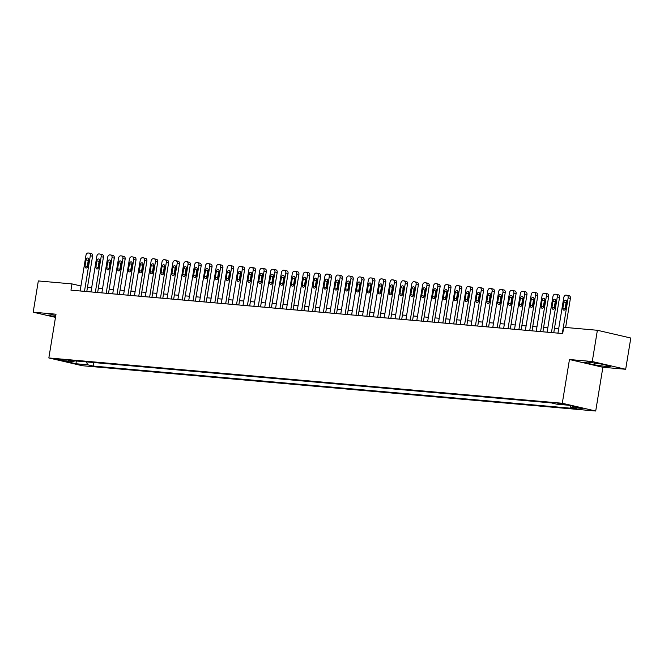 <?xml version="1.0" encoding="UTF-8"?>
<svg xmlns="http://www.w3.org/2000/svg" width="664" height="664" viewBox="0 0 664 664"><rect width="100%" height="100%" fill="white"/><g stroke="black" fill="none" stroke-linecap="round" stroke-linejoin="round"><path stroke-width="1" d="M557.602 403.172L564.5 404.5L557.602 403.172M625.679 369.275L592.263 361.523L569.463 359.514L602.879 367.267L625.679 369.275L630.8 338.026L597.384 330.274L563.719 327.302L562.69 333.552L70.957 290.16L71.986 283.91L38.321 280.938L33.2 312.196L55.485 317.367M602.879 367.267L595.716 411.016L82.261 365.715L48.837 357.954L562.292 403.264L595.716 411.016M62.781 360.328L56.1 359.041L62.781 360.328L62.881 359.739M86.32 361.88L87.706 364.793L93.176 366.055L576.219 408.684L570.758 407.414L569.845 405.513M87.706 364.793L75.978 363.756L62.067 360.527L73.795 361.565L74.567 360.842M570.758 407.414L582.486 408.451L568.575 405.223L556.847 404.185L551.377 402.915L68.334 360.295L73.795 361.565M592.263 361.523L597.384 330.274M569.463 359.514L562.292 403.264M48.837 357.954L56.008 314.205L33.2 312.196M80.942 285.993L71.986 283.91M558.673 328.804L554.465 328.431M547.808 327.85L543.609 327.476M536.952 326.887L532.744 326.522M526.087 325.933L521.887 325.559M515.231 324.97L511.023 324.605M504.374 324.015L500.166 323.642M493.51 323.053L489.302 322.687M482.653 322.098L478.445 321.725M471.789 321.144L467.589 320.77M460.932 320.181L456.724 319.807M450.067 319.226L445.868 318.853M439.211 318.263L435.003 317.89M428.355 317.309L424.147 316.935M417.49 316.346L413.29 315.981M406.634 315.392L402.425 315.018M395.769 314.429L391.569 314.064M384.912 313.474L380.704 313.101M374.056 312.512L369.848 312.146M363.191 311.557L358.983 311.184M352.335 310.603L348.127 310.229M341.47 309.64L337.271 309.266M330.614 308.685L326.406 308.312M319.757 307.722L315.549 307.349M308.893 306.768L304.685 306.394M298.036 305.805L293.828 305.44M287.172 304.851L282.972 304.477M276.315 303.888L272.107 303.523M265.451 302.933L261.251 302.56M254.594 301.971L250.386 301.605M243.738 301.016L239.53 300.643M232.873 300.062L228.665 299.688M222.017 299.099L217.809 298.725M211.152 298.144L206.952 297.771M200.296 297.181L196.087 296.808M189.439 296.227L185.231 295.853M178.575 295.264L174.366 294.899M167.718 294.31L163.51 293.936M156.853 293.347L152.654 292.982M145.997 292.392L141.789 292.019M135.132 291.43L130.933 291.064M124.276 290.475L120.068 290.102M113.419 289.521L109.211 289.147M102.555 288.558L98.347 288.184M91.698 287.603L87.49 287.23M93.176 366.055L93.748 362.536M76.319 361L75.978 363.756M55.809 315.383L51.352 314.753L48.007 315.176L55.56 316.935M600.812 363.955L587.399 362.054L584.046 362.478L594.114 364.81L607.527 366.719L610.88 366.296L600.812 363.955M607.718 365.557L607.527 366.719M594.396 363.05L594.114 364.81M80.128 290.973L85.963 255.325A2.54 1.735 -76.9 0 1 88.113 252.984L88.976 253.059A2.54 1.735 -76.9 0 1 89.142 253.084A2.54 1.735 -76.9 0 1 90.312 255.715L84.469 291.355M86.785 291.562L92.57 256.238L90.312 255.715M86.013 259.898A2.034 1.386 103.1 0 1 87.855 258.039A2.034 1.386 103.1 0 1 88.793 260.147L87.806 266.139A2.034 1.386 103.1 0 1 85.955 267.999A2.034 1.386 103.1 0 1 85.025 265.899L86.013 259.898L88.27 260.421A2.034 1.386 103.1 0 1 88.785 259.192M87.291 267.368A2.034 1.386 103.1 0 1 87.283 266.422L88.27 260.421M91.242 253.582A2.54 1.735 103.1 0 1 91.4 253.607A2.54 1.735 103.1 0 1 92.57 256.238M90.985 291.928L96.828 256.287A2.54 1.735 -76.9 0 1 98.969 253.938L99.841 254.013A2.54 1.735 -76.9 0 1 100.007 254.046A2.54 1.735 -76.9 0 1 101.169 256.669L95.334 292.309M97.641 292.517L103.426 257.192L101.169 256.669M96.869 260.852A2.034 1.386 103.1 0 1 98.72 259.002A2.034 1.386 103.1 0 1 99.65 261.101L98.67 267.102A2.034 1.386 103.1 0 1 96.82 268.962A2.034 1.386 103.1 0 1 95.89 266.853L96.869 260.852L99.127 261.384A2.034 1.386 103.1 0 1 99.641 260.155M98.156 268.331A2.034 1.386 103.1 0 1 98.147 267.376L99.127 261.384M102.098 254.544A2.54 1.735 103.1 0 1 102.264 254.569A2.54 1.735 103.1 0 1 103.426 257.192M101.849 292.89L107.684 257.242A2.54 1.735 -76.9 0 1 109.834 254.901L110.697 254.976A2.54 1.735 -76.9 0 1 110.863 255.001A2.54 1.735 -76.9 0 1 112.025 257.632L106.19 293.272M108.498 293.471L114.283 258.155L112.025 257.632M107.726 261.815A2.034 1.386 103.1 0 1 109.577 259.956A2.034 1.386 103.1 0 1 110.506 262.056L109.527 268.057A2.034 1.386 103.1 0 1 107.676 269.916A2.034 1.386 103.1 0 1 106.746 267.816L107.726 261.815L109.983 262.338A2.034 1.386 103.1 0 1 110.498 261.11M109.012 269.285A2.034 1.386 103.1 0 1 109.004 268.339L109.983 262.338M112.955 255.499A2.54 1.735 103.1 0 1 113.121 255.524A2.54 1.735 103.1 0 1 114.283 258.155M112.706 293.845L118.541 258.205A2.54 1.735 -76.9 0 1 120.69 255.856L121.562 255.93A2.54 1.735 -76.9 0 1 121.728 255.955A2.54 1.735 -76.9 0 1 122.89 258.587L117.055 294.227M119.362 294.434L125.147 259.109L122.89 258.587M118.59 262.77A2.034 1.386 103.1 0 1 120.441 260.919A2.034 1.386 103.1 0 1 121.371 263.019L120.383 269.02A2.034 1.386 103.1 0 1 118.541 270.87A2.034 1.386 103.1 0 1 117.603 268.771L118.59 262.77L120.848 263.293A2.034 1.386 103.1 0 1 121.363 262.064M119.869 270.248A2.034 1.386 103.1 0 1 119.86 269.293L120.848 263.293M123.819 256.453A2.54 1.735 103.1 0 1 123.985 256.487A2.54 1.735 103.1 0 1 125.147 259.109M123.57 294.808L129.405 259.159A2.54 1.735 -76.9 0 1 131.547 256.819L132.418 256.893A2.54 1.735 -76.9 0 1 132.584 256.918A2.54 1.735 -76.9 0 1 133.746 259.541L127.911 295.189M130.219 295.389L136.004 260.072L133.746 259.541M129.447 263.732A2.034 1.386 103.1 0 1 131.298 261.873A2.034 1.386 103.1 0 1 132.227 263.973L131.248 269.974A2.034 1.386 103.1 0 1 129.397 271.833A2.034 1.386 103.1 0 1 128.467 269.733L129.447 263.732L131.704 264.255A2.034 1.386 103.1 0 1 132.219 263.027M130.733 271.202A2.034 1.386 103.1 0 1 130.725 270.256L131.704 264.255M134.676 257.416A2.54 1.735 103.1 0 1 134.842 257.441A2.54 1.735 103.1 0 1 136.004 260.072M134.427 295.762L140.262 260.122A2.54 1.735 -76.9 0 1 142.411 257.773L143.283 257.848A2.54 1.735 -76.9 0 1 143.441 257.873A2.54 1.735 -76.9 0 1 144.611 260.504L138.768 296.144M141.083 296.351L146.868 261.027L144.611 260.504M140.311 264.687A2.034 1.386 103.1 0 1 142.154 262.836A2.034 1.386 103.1 0 1 143.092 264.936L142.104 270.937A2.034 1.386 103.1 0 1 140.253 272.788A2.034 1.386 103.1 0 1 139.324 270.688L140.311 264.687L142.569 265.21A2.034 1.386 103.1 0 1 143.084 263.981M141.59 272.165A2.034 1.386 103.1 0 1 141.581 271.211L142.569 265.21M145.54 258.371A2.54 1.735 103.1 0 1 145.698 258.404A2.54 1.735 103.1 0 1 146.868 261.027M145.283 296.725L151.126 261.077A2.54 1.735 -76.9 0 1 153.268 258.728L154.139 258.811A2.54 1.735 -76.9 0 1 154.305 258.836A2.54 1.735 -76.9 0 1 155.467 261.458L149.632 297.107M151.94 297.306L157.725 261.989L155.467 261.458M151.168 265.65A2.034 1.386 103.1 0 1 153.019 263.791A2.034 1.386 103.1 0 1 153.948 265.891L152.969 271.891A2.034 1.386 103.1 0 1 151.118 273.751A2.034 1.386 103.1 0 1 150.188 271.651L151.168 265.65L153.425 266.173A2.034 1.386 103.1 0 1 153.94 264.944M152.454 273.12A2.034 1.386 103.1 0 1 152.446 272.174L153.425 266.173M156.397 259.333A2.54 1.735 103.1 0 1 156.563 259.358A2.54 1.735 103.1 0 1 157.725 261.989M156.148 297.679L161.983 262.039A2.54 1.735 -76.9 0 1 164.132 259.69L164.996 259.765A2.54 1.735 -76.9 0 1 165.162 259.79A2.54 1.735 -76.9 0 1 166.324 262.421L160.489 298.061M162.804 298.269L168.581 262.944L166.324 262.421M162.024 266.604A2.034 1.386 103.1 0 1 163.875 264.745A2.034 1.386 103.1 0 1 164.805 266.853L163.825 272.854A2.034 1.386 103.1 0 1 161.975 274.705A2.034 1.386 103.1 0 1 161.045 272.605L162.024 266.604L164.29 267.127A2.034 1.386 103.1 0 1 164.797 265.899M163.311 274.083A2.034 1.386 103.1 0 1 163.302 273.128L164.29 267.127M167.253 260.288A2.54 1.735 103.1 0 1 167.419 260.313A2.54 1.735 103.1 0 1 168.581 262.944M167.004 298.634L172.839 262.994A2.54 1.735 -76.9 0 1 174.989 260.645L175.86 260.728A2.54 1.735 -76.9 0 1 176.026 260.753A2.54 1.735 -76.9 0 1 177.188 263.376L171.353 299.024M173.661 299.223L179.446 263.898L177.188 263.376M172.889 267.567A2.034 1.386 103.1 0 1 174.74 265.708A2.034 1.386 103.1 0 1 175.669 267.808L174.682 273.809A2.034 1.386 103.1 0 1 172.839 275.668A2.034 1.386 103.1 0 1 171.91 273.568L172.889 267.567L175.147 268.09A2.034 1.386 103.1 0 1 175.661 266.862M174.175 275.037A2.034 1.386 103.1 0 1 174.167 274.091L175.147 268.09M178.118 261.251A2.54 1.735 103.1 0 1 178.284 261.276A2.54 1.735 103.1 0 1 179.446 263.898M177.869 299.597L183.704 263.957A2.54 1.735 -76.9 0 1 185.854 261.608L186.717 261.682A2.54 1.735 -76.9 0 1 186.883 261.707A2.54 1.735 -76.9 0 1 188.045 264.338L182.21 299.979M184.517 300.186L190.302 264.861L188.045 264.338M183.745 268.522A2.034 1.386 103.1 0 1 185.596 266.662A2.034 1.386 103.1 0 1 186.526 268.771L185.547 274.772A2.034 1.386 103.1 0 1 183.696 276.622A2.034 1.386 103.1 0 1 182.766 274.522L183.745 268.522L186.003 269.044A2.034 1.386 103.1 0 1 186.518 267.816M185.032 276A2.034 1.386 103.1 0 1 185.024 275.045L186.003 269.044M188.974 262.205A2.54 1.735 103.1 0 1 189.14 262.23A2.54 1.735 103.1 0 1 190.302 264.861M188.725 300.551L194.56 264.911A2.54 1.735 -76.9 0 1 196.71 262.562L197.582 262.645A2.54 1.735 -76.9 0 1 197.739 262.67A2.54 1.735 -76.9 0 1 198.91 265.293L193.066 300.941M195.382 301.141L201.167 265.816L198.91 265.293M194.61 269.484A2.034 1.386 103.1 0 1 196.461 267.625A2.034 1.386 103.1 0 1 197.391 269.725L196.403 275.726A2.034 1.386 103.1 0 1 194.552 277.585A2.034 1.386 103.1 0 1 193.622 275.477L194.61 269.484L196.868 270.007A2.034 1.386 103.1 0 1 197.382 268.779M195.888 276.954A2.034 1.386 103.1 0 1 195.88 276.008L196.868 270.007M199.839 263.168A2.54 1.735 103.1 0 1 200.005 263.193A2.54 1.735 103.1 0 1 201.167 265.816M199.59 301.514L205.425 265.866A2.54 1.735 -76.9 0 1 207.566 263.525L208.438 263.6A2.54 1.735 -76.9 0 1 208.604 263.625A2.54 1.735 -76.9 0 1 209.766 266.256L203.931 301.896M206.238 302.103L212.023 266.779L209.766 266.256M205.466 270.439A2.034 1.386 103.1 0 1 207.317 268.58A2.034 1.386 103.1 0 1 208.247 270.688L207.268 276.68A2.034 1.386 103.1 0 1 205.417 278.54A2.034 1.386 103.1 0 1 204.487 276.44L205.466 270.439L207.724 270.962A2.034 1.386 103.1 0 1 208.239 269.733M206.753 277.909A2.034 1.386 103.1 0 1 206.745 276.963L207.724 270.962M210.695 264.123A2.54 1.735 103.1 0 1 210.862 264.147A2.54 1.735 103.1 0 1 212.023 266.779M210.446 302.469L216.281 266.828A2.54 1.735 -76.9 0 1 218.431 264.479L219.294 264.554A2.54 1.735 -76.9 0 1 219.46 264.587A2.54 1.735 -76.9 0 1 220.631 267.21L214.787 302.85M217.103 303.058L222.888 267.733L220.631 267.21M216.331 271.393A2.034 1.386 103.1 0 1 218.174 269.542A2.034 1.386 103.1 0 1 219.112 271.642L218.124 277.643A2.034 1.386 103.1 0 1 216.273 279.502A2.034 1.386 103.1 0 1 215.343 277.394L216.331 271.393L218.589 271.925A2.034 1.386 103.1 0 1 219.103 270.696M217.609 278.872A2.034 1.386 103.1 0 1 217.601 277.917L218.589 271.925M221.56 265.085A2.54 1.735 103.1 0 1 221.718 265.11A2.54 1.735 103.1 0 1 222.888 267.733M221.303 303.431L227.146 267.783A2.54 1.735 -76.9 0 1 229.287 265.442L230.159 265.517A2.54 1.735 -76.9 0 1 230.325 265.542A2.54 1.735 -76.9 0 1 231.487 268.173L225.652 303.813M227.959 304.012L233.745 268.696L231.487 268.173M227.188 272.356A2.034 1.386 103.1 0 1 229.038 270.497A2.034 1.386 103.1 0 1 229.968 272.597L228.989 278.598A2.034 1.386 103.1 0 1 227.138 280.457A2.034 1.386 103.1 0 1 226.208 278.357L227.188 272.356L229.445 272.879A2.034 1.386 103.1 0 1 229.96 271.651M228.474 279.826A2.034 1.386 103.1 0 1 228.466 278.88L229.445 272.879M232.417 266.04A2.54 1.735 103.1 0 1 232.583 266.065A2.54 1.735 103.1 0 1 233.745 268.696M232.168 304.386L238.002 268.746A2.54 1.735 -76.9 0 1 240.152 266.397L241.015 266.471A2.54 1.735 -76.9 0 1 241.181 266.496A2.54 1.735 -76.9 0 1 242.343 269.127L236.508 304.768M238.816 304.975L244.601 269.65L242.343 269.127M238.044 273.311A2.034 1.386 103.1 0 1 239.895 271.46A2.034 1.386 103.1 0 1 240.824 273.56L239.845 279.561A2.034 1.386 103.1 0 1 237.994 281.411A2.034 1.386 103.1 0 1 237.065 279.312L238.044 273.311L240.302 273.834A2.034 1.386 103.1 0 1 240.816 272.605M239.331 280.789A2.034 1.386 103.1 0 1 239.322 279.834L240.302 273.834M243.273 266.994A2.54 1.735 103.1 0 1 243.439 267.028A2.54 1.735 103.1 0 1 244.601 269.65M243.024 305.349L248.859 269.7A2.54 1.735 -76.9 0 1 251.009 267.36L251.88 267.434A2.54 1.735 -76.9 0 1 252.046 267.459A2.54 1.735 -76.9 0 1 253.208 270.082L247.373 305.731M249.681 305.93L255.466 270.613L253.208 270.082M248.909 274.273A2.034 1.386 103.1 0 1 250.76 272.414A2.034 1.386 103.1 0 1 251.689 274.514L250.702 280.515A2.034 1.386 103.1 0 1 248.859 282.374A2.034 1.386 103.1 0 1 247.921 280.274L248.909 274.273L251.166 274.796A2.034 1.386 103.1 0 1 251.681 273.568M250.187 281.743A2.034 1.386 103.1 0 1 250.179 280.797L251.166 274.796M254.138 267.957A2.54 1.735 103.1 0 1 254.304 267.982A2.54 1.735 103.1 0 1 255.466 270.613M253.889 306.303L259.724 270.663A2.54 1.735 -76.9 0 1 261.865 268.314L262.736 268.389A2.54 1.735 -76.9 0 1 262.902 268.414A2.54 1.735 -76.9 0 1 264.064 271.045L258.23 306.685M260.537 306.892L266.322 271.568L264.064 271.045M259.765 275.228A2.034 1.386 103.1 0 1 261.616 273.377A2.034 1.386 103.1 0 1 262.546 275.477L261.566 281.478A2.034 1.386 103.1 0 1 259.715 283.329A2.034 1.386 103.1 0 1 258.786 281.229L259.765 275.228L262.023 275.751A2.034 1.386 103.1 0 1 262.537 274.522M261.052 282.706A2.034 1.386 103.1 0 1 261.043 281.752L262.023 275.751M264.994 268.912A2.54 1.735 103.1 0 1 265.16 268.945A2.54 1.735 103.1 0 1 266.322 271.568M264.745 307.266L270.58 271.618A2.54 1.735 -76.9 0 1 272.73 269.269L273.601 269.352A2.54 1.735 -76.9 0 1 273.759 269.377A2.54 1.735 -76.9 0 1 274.929 271.999L269.086 307.648M271.402 307.847L277.187 272.531L274.929 271.999M270.63 276.191A2.034 1.386 103.1 0 1 272.472 274.332A2.034 1.386 103.1 0 1 273.41 276.431L272.423 282.432A2.034 1.386 103.1 0 1 270.572 284.292A2.034 1.386 103.1 0 1 269.642 282.192L270.63 276.191L272.887 276.714A2.034 1.386 103.1 0 1 273.402 275.485M271.908 283.661A2.034 1.386 103.1 0 1 271.9 282.715L272.887 276.714M275.859 269.874A2.54 1.735 103.1 0 1 276.017 269.899A2.54 1.735 103.1 0 1 277.187 272.531M275.601 308.221L281.445 272.58A2.54 1.735 -76.9 0 1 283.586 270.231L284.458 270.306A2.54 1.735 -76.9 0 1 284.624 270.331A2.54 1.735 -76.9 0 1 285.786 272.962L279.951 308.602M282.258 308.81L288.043 273.485L285.786 272.962M281.486 277.145A2.034 1.386 103.1 0 1 283.337 275.286A2.034 1.386 103.1 0 1 284.267 277.394L283.287 283.395A2.034 1.386 103.1 0 1 281.436 285.246A2.034 1.386 103.1 0 1 280.507 283.146L281.486 277.145L283.744 277.668A2.034 1.386 103.1 0 1 284.258 276.44M282.773 284.624A2.034 1.386 103.1 0 1 282.764 283.669L283.744 277.668M286.715 270.829A2.54 1.735 103.1 0 1 286.881 270.854A2.54 1.735 103.1 0 1 288.043 273.485M286.466 309.175L292.301 273.535A2.54 1.735 -76.9 0 1 294.451 271.186L295.314 271.269A2.54 1.735 -76.9 0 1 295.48 271.294A2.54 1.735 -76.9 0 1 296.642 273.917L290.807 309.565M293.123 309.764L298.9 274.439L296.642 273.917M292.343 278.108A2.034 1.386 103.1 0 1 294.193 276.249A2.034 1.386 103.1 0 1 295.123 278.349L294.144 284.35A2.034 1.386 103.1 0 1 292.293 286.209A2.034 1.386 103.1 0 1 291.363 284.109L292.343 278.108L294.608 278.631A2.034 1.386 103.1 0 1 295.115 277.403M293.629 285.578A2.034 1.386 103.1 0 1 293.621 284.632L294.608 278.631M297.572 271.792A2.54 1.735 103.1 0 1 297.738 271.817A2.54 1.735 103.1 0 1 298.9 274.439M297.323 310.138L303.157 274.498A2.54 1.735 -76.9 0 1 305.307 272.149L306.179 272.223A2.54 1.735 -76.9 0 1 306.345 272.248A2.54 1.735 -76.9 0 1 307.507 274.879L301.672 310.52M303.979 310.727L309.764 275.402L307.507 274.879M303.207 279.063A2.034 1.386 103.1 0 1 305.058 277.203A2.034 1.386 103.1 0 1 305.988 279.312L305 285.312A2.034 1.386 103.1 0 1 303.157 287.163A2.034 1.386 103.1 0 1 302.228 285.063L303.207 279.063L305.465 279.586A2.034 1.386 103.1 0 1 305.979 278.357M304.494 286.541A2.034 1.386 103.1 0 1 304.486 285.586L305.465 279.586M308.436 272.746A2.54 1.735 103.1 0 1 308.602 272.771A2.54 1.735 103.1 0 1 309.764 275.402M308.187 311.092L314.022 275.452A2.54 1.735 -76.9 0 1 316.172 273.103L317.035 273.186A2.54 1.735 -76.9 0 1 317.201 273.211A2.54 1.735 -76.9 0 1 318.363 275.834L312.528 311.482M314.836 311.682L320.621 276.357L318.363 275.834M314.064 280.025A2.034 1.386 103.1 0 1 315.915 278.166A2.034 1.386 103.1 0 1 316.844 280.266L315.865 286.267A2.034 1.386 103.1 0 1 314.014 288.126A2.034 1.386 103.1 0 1 313.084 286.018L314.064 280.025L316.321 280.548A2.034 1.386 103.1 0 1 316.836 279.32M315.35 287.495A2.034 1.386 103.1 0 1 315.342 286.549L316.321 280.548M319.293 273.709A2.54 1.735 103.1 0 1 319.459 273.734A2.54 1.735 103.1 0 1 320.621 276.357M319.044 312.055L324.879 276.407A2.54 1.735 -76.9 0 1 327.028 274.066L327.9 274.141A2.54 1.735 -76.9 0 1 328.058 274.166A2.54 1.735 -76.9 0 1 329.228 276.797L323.385 312.437M325.7 312.644L331.485 277.32L329.228 276.797M324.928 280.98A2.034 1.386 103.1 0 1 326.779 279.121A2.034 1.386 103.1 0 1 327.709 281.229L326.721 287.221A2.034 1.386 103.1 0 1 324.87 289.081A2.034 1.386 103.1 0 1 323.941 286.981L324.928 280.98L327.186 281.503A2.034 1.386 103.1 0 1 327.701 280.274M326.207 288.45A2.034 1.386 103.1 0 1 326.198 287.504L327.186 281.503M330.157 274.664A2.54 1.735 103.1 0 1 330.323 274.688A2.54 1.735 103.1 0 1 331.485 277.32M329.9 313.01L335.743 277.369A2.54 1.735 -76.9 0 1 337.885 275.021L338.756 275.095A2.54 1.735 -76.9 0 1 338.922 275.128A2.54 1.735 -76.9 0 1 340.084 277.751L334.249 313.391M336.557 313.599L342.342 278.274L340.084 277.751M335.785 281.934A2.034 1.386 103.1 0 1 337.636 280.083A2.034 1.386 103.1 0 1 338.565 282.183L337.586 288.184A2.034 1.386 103.1 0 1 335.735 290.043A2.034 1.386 103.1 0 1 334.805 287.935L335.785 281.934L338.042 282.466A2.034 1.386 103.1 0 1 338.557 281.237M337.071 289.413A2.034 1.386 103.1 0 1 337.063 288.458L338.042 282.466M341.014 275.626A2.54 1.735 103.1 0 1 341.18 275.651A2.54 1.735 103.1 0 1 342.342 278.274M340.765 313.972L346.6 278.324A2.54 1.735 -76.9 0 1 348.749 275.983L349.613 276.058A2.54 1.735 -76.9 0 1 349.779 276.083A2.54 1.735 -76.9 0 1 350.949 278.714L345.106 314.354M347.421 314.553L353.207 279.237L350.949 278.714M346.649 282.897A2.034 1.386 103.1 0 1 348.492 281.038A2.034 1.386 103.1 0 1 349.43 283.138L348.442 289.139A2.034 1.386 103.1 0 1 346.591 290.998A2.034 1.386 103.1 0 1 345.662 288.898L346.649 282.897L348.907 283.42A2.034 1.386 103.1 0 1 349.422 282.192M347.928 290.367A2.034 1.386 103.1 0 1 347.919 289.421L348.907 283.42M351.878 276.581A2.54 1.735 103.1 0 1 352.036 276.606A2.54 1.735 103.1 0 1 353.207 279.237M351.621 314.927L357.464 279.287A2.54 1.735 -76.9 0 1 359.606 276.938L360.477 277.012A2.54 1.735 -76.9 0 1 360.643 277.037A2.54 1.735 -76.9 0 1 361.805 279.668L355.97 315.309M358.278 315.516L364.063 280.191L361.805 279.668M357.506 283.852A2.034 1.386 103.1 0 1 359.357 282.001A2.034 1.386 103.1 0 1 360.286 284.101L359.307 290.102A2.034 1.386 103.1 0 1 357.456 291.952A2.034 1.386 103.1 0 1 356.526 289.853L357.506 283.852L359.763 284.375A2.034 1.386 103.1 0 1 360.278 283.146M358.792 291.33A2.034 1.386 103.1 0 1 358.784 290.375L359.763 284.375M362.735 277.535A2.54 1.735 103.1 0 1 362.901 277.569A2.54 1.735 103.1 0 1 364.063 280.191M362.486 315.89L368.321 280.241A2.54 1.735 -76.9 0 1 370.471 277.901L371.334 277.975A2.54 1.735 -76.9 0 1 371.5 278A2.54 1.735 -76.9 0 1 372.662 280.623L366.827 316.272M369.134 316.471L374.919 281.154L372.662 280.623M368.362 284.814A2.034 1.386 103.1 0 1 370.213 282.955A2.034 1.386 103.1 0 1 371.143 285.055L370.163 291.056A2.034 1.386 103.1 0 1 368.312 292.915A2.034 1.386 103.1 0 1 367.383 290.815L368.362 284.814L370.62 285.337A2.034 1.386 103.1 0 1 371.134 284.109M369.649 292.284A2.034 1.386 103.1 0 1 369.64 291.338L370.62 285.337M373.591 278.498A2.54 1.735 103.1 0 1 373.757 278.523A2.54 1.735 103.1 0 1 374.919 281.154M373.342 316.844L379.177 281.204A2.54 1.735 -76.9 0 1 381.327 278.855L382.198 278.93A2.54 1.735 -76.9 0 1 382.364 278.955A2.54 1.735 -76.9 0 1 383.526 281.586L377.692 317.226M379.999 317.433L385.784 282.109L383.526 281.586M379.227 285.769A2.034 1.386 103.1 0 1 381.078 283.918A2.034 1.386 103.1 0 1 382.007 286.018L381.02 292.019A2.034 1.386 103.1 0 1 379.177 293.87A2.034 1.386 103.1 0 1 378.239 291.77L379.227 285.769L381.485 286.292A2.034 1.386 103.1 0 1 381.999 285.063M380.505 293.247A2.034 1.386 103.1 0 1 380.497 292.293L381.485 286.292M384.456 279.453A2.54 1.735 103.1 0 1 384.622 279.486A2.54 1.735 103.1 0 1 385.784 282.109M384.207 317.807L390.042 282.159A2.54 1.735 -76.9 0 1 392.183 279.81L393.055 279.893A2.54 1.735 -76.9 0 1 393.221 279.917A2.54 1.735 -76.9 0 1 394.383 282.54L388.548 318.189M390.855 318.388L396.64 283.072L394.383 282.54M390.083 286.732A2.034 1.386 103.1 0 1 391.934 284.873A2.034 1.386 103.1 0 1 392.864 286.972L391.884 292.973A2.034 1.386 103.1 0 1 390.034 294.833A2.034 1.386 103.1 0 1 389.104 292.733L390.083 286.732L392.341 287.255A2.034 1.386 103.1 0 1 392.856 286.026M391.37 294.202A2.034 1.386 103.1 0 1 391.362 293.256L392.341 287.255M395.312 280.416A2.54 1.735 103.1 0 1 395.478 280.44A2.54 1.735 103.1 0 1 396.64 283.072M395.063 318.762L400.898 283.121A2.54 1.735 -76.9 0 1 403.048 280.772L403.919 280.847A2.54 1.735 -76.9 0 1 404.077 280.872A2.54 1.735 -76.9 0 1 405.248 283.503L399.404 319.143M401.72 319.351L407.505 284.026L405.248 283.503M400.948 287.686A2.034 1.386 103.1 0 1 402.791 285.827A2.034 1.386 103.1 0 1 403.729 287.935L402.741 293.936A2.034 1.386 103.1 0 1 400.89 295.787A2.034 1.386 103.1 0 1 399.96 293.687L400.948 287.686L403.206 288.209A2.034 1.386 103.1 0 1 403.72 286.981M402.226 295.165A2.034 1.386 103.1 0 1 402.218 294.21L403.206 288.209M406.177 281.37A2.54 1.735 103.1 0 1 406.335 281.395A2.54 1.735 103.1 0 1 407.505 284.026M405.92 319.716L411.763 284.076A2.54 1.735 -76.9 0 1 413.904 281.727L414.776 281.81A2.54 1.735 -76.9 0 1 414.942 281.835A2.54 1.735 -76.9 0 1 416.104 284.458L410.269 320.106M412.576 320.305L418.361 284.981L416.104 284.458M411.804 288.649A2.034 1.386 103.1 0 1 413.655 286.79A2.034 1.386 103.1 0 1 414.585 288.89L413.606 294.891A2.034 1.386 103.1 0 1 411.755 296.75A2.034 1.386 103.1 0 1 410.825 294.65L411.804 288.649L414.062 289.172A2.034 1.386 103.1 0 1 414.577 287.944M413.091 296.119A2.034 1.386 103.1 0 1 413.083 295.173L414.062 289.172M417.033 282.333A2.54 1.735 103.1 0 1 417.199 282.358A2.54 1.735 103.1 0 1 418.361 284.981M416.784 320.679L422.619 285.039A2.54 1.735 -76.9 0 1 424.769 282.69L425.632 282.764A2.54 1.735 -76.9 0 1 425.798 282.789A2.54 1.735 -76.9 0 1 426.96 285.42L421.125 321.061M423.441 321.268L429.218 285.943L426.96 285.42M422.661 289.604A2.034 1.386 103.1 0 1 424.512 287.744A2.034 1.386 103.1 0 1 425.441 289.853L424.462 295.853A2.034 1.386 103.1 0 1 422.611 297.704A2.034 1.386 103.1 0 1 421.681 295.604L422.661 289.604L424.927 290.127A2.034 1.386 103.1 0 1 425.433 288.898M423.947 297.082A2.034 1.386 103.1 0 1 423.939 296.127L424.927 290.127M427.89 283.287A2.54 1.735 103.1 0 1 428.056 283.312A2.54 1.735 103.1 0 1 429.218 285.943M427.641 321.633L433.476 285.993A2.54 1.735 -76.9 0 1 435.625 283.644L436.497 283.727A2.54 1.735 -76.9 0 1 436.663 283.752A2.54 1.735 -76.9 0 1 437.825 286.375L431.99 322.023M434.297 322.223L440.083 286.898L437.825 286.375M433.526 290.566A2.034 1.386 103.1 0 1 435.376 288.707A2.034 1.386 103.1 0 1 436.306 290.807L435.318 296.808A2.034 1.386 103.1 0 1 433.476 298.667A2.034 1.386 103.1 0 1 432.546 296.559L433.526 290.566L435.783 291.089A2.034 1.386 103.1 0 1 436.298 289.861M434.812 298.036A2.034 1.386 103.1 0 1 434.804 297.09L435.783 291.089M438.755 284.25A2.54 1.735 103.1 0 1 438.921 284.275A2.54 1.735 103.1 0 1 440.083 286.898M438.506 322.596L444.341 286.948A2.54 1.735 -76.9 0 1 446.49 284.607L447.353 284.682A2.54 1.735 -76.9 0 1 447.519 284.707A2.54 1.735 -76.9 0 1 448.681 287.338L442.846 322.978M445.154 323.185L450.939 287.861L448.681 287.338M444.382 291.521A2.034 1.386 103.1 0 1 446.233 289.662A2.034 1.386 103.1 0 1 447.162 291.77L446.183 297.762A2.034 1.386 103.1 0 1 444.332 299.622A2.034 1.386 103.1 0 1 443.403 297.522L444.382 291.521L446.64 292.044A2.034 1.386 103.1 0 1 447.154 290.815M445.668 298.991A2.034 1.386 103.1 0 1 445.66 298.045L446.64 292.044M449.611 285.205A2.54 1.735 103.1 0 1 449.777 285.229A2.54 1.735 103.1 0 1 450.939 287.861M449.362 323.551L455.197 287.91A2.54 1.735 -76.9 0 1 457.347 285.562L458.218 285.636A2.54 1.735 -76.9 0 1 458.376 285.669A2.54 1.735 -76.9 0 1 459.546 288.292L453.703 323.932M456.019 324.14L461.804 288.815L459.546 288.292M455.247 292.475A2.034 1.386 103.1 0 1 457.098 290.624A2.034 1.386 103.1 0 1 458.027 292.724L457.039 298.725A2.034 1.386 103.1 0 1 455.189 300.584A2.034 1.386 103.1 0 1 454.259 298.476L455.247 292.475L457.504 293.007A2.034 1.386 103.1 0 1 458.019 291.778M456.525 299.954A2.034 1.386 103.1 0 1 456.517 298.999L457.504 293.007M460.476 286.167A2.54 1.735 103.1 0 1 460.642 286.192A2.54 1.735 103.1 0 1 461.804 288.815M460.218 324.513L466.062 288.865A2.54 1.735 -76.9 0 1 468.203 286.524L469.074 286.599A2.54 1.735 -76.9 0 1 469.24 286.624A2.54 1.735 -76.9 0 1 470.402 289.255L464.568 324.895M466.875 325.094L472.66 289.778L470.402 289.255M466.103 293.438A2.034 1.386 103.1 0 1 467.954 291.579A2.034 1.386 103.1 0 1 468.884 293.679L467.904 299.68A2.034 1.386 103.1 0 1 466.053 301.539A2.034 1.386 103.1 0 1 465.124 299.439L466.103 293.438L468.361 293.961A2.034 1.386 103.1 0 1 468.875 292.733M467.39 300.908A2.034 1.386 103.1 0 1 467.381 299.962L468.361 293.961M471.332 287.122A2.54 1.735 103.1 0 1 471.498 287.147A2.54 1.735 103.1 0 1 472.66 289.778M471.083 325.468L476.918 289.828A2.54 1.735 -76.9 0 1 479.068 287.479L479.931 287.553A2.54 1.735 -76.9 0 1 480.097 287.578A2.54 1.735 -76.9 0 1 481.259 290.209L475.424 325.85M477.74 326.057L483.525 290.732L481.259 290.209M476.968 294.393A2.034 1.386 103.1 0 1 478.81 292.542A2.034 1.386 103.1 0 1 479.748 294.642L478.761 300.643A2.034 1.386 103.1 0 1 476.91 302.493A2.034 1.386 103.1 0 1 475.98 300.394L476.968 294.393L479.225 294.916A2.034 1.386 103.1 0 1 479.74 293.687M478.246 301.871A2.034 1.386 103.1 0 1 478.238 300.916L479.225 294.916M482.197 288.076A2.54 1.735 103.1 0 1 482.354 288.11A2.54 1.735 103.1 0 1 483.525 290.732M481.939 326.431L487.783 290.782A2.54 1.735 -76.9 0 1 489.924 288.442L490.796 288.516A2.54 1.735 -76.9 0 1 490.962 288.541A2.54 1.735 -76.9 0 1 492.124 291.164L486.289 326.812M488.596 327.012L494.381 291.695L492.124 291.164M487.824 295.356A2.034 1.386 103.1 0 1 489.675 293.496A2.034 1.386 103.1 0 1 490.605 295.596L489.625 301.597A2.034 1.386 103.1 0 1 487.774 303.456A2.034 1.386 103.1 0 1 486.845 301.356L487.824 295.356L490.082 295.878A2.034 1.386 103.1 0 1 490.596 294.65M489.111 302.825A2.034 1.386 103.1 0 1 489.102 301.879L490.082 295.878M493.053 289.039A2.54 1.735 103.1 0 1 493.219 289.064A2.54 1.735 103.1 0 1 494.381 291.695M492.804 327.385L498.639 291.745A2.54 1.735 -76.9 0 1 500.789 289.396L501.652 289.471A2.54 1.735 -76.9 0 1 501.818 289.496A2.54 1.735 -76.9 0 1 502.98 292.127L497.145 327.767M499.452 327.974L505.238 292.65L502.98 292.127M498.681 296.31A2.034 1.386 103.1 0 1 500.531 294.459A2.034 1.386 103.1 0 1 501.461 296.559L500.482 302.56A2.034 1.386 103.1 0 1 498.631 304.411A2.034 1.386 103.1 0 1 497.701 302.311L498.681 296.31L500.938 296.833A2.034 1.386 103.1 0 1 501.453 295.604M499.967 303.788A2.034 1.386 103.1 0 1 499.959 302.834L500.938 296.833M503.91 289.994A2.54 1.735 103.1 0 1 504.076 290.027A2.54 1.735 103.1 0 1 505.238 292.65M503.661 328.348L509.495 292.699A2.54 1.735 -76.9 0 1 511.645 290.351L512.517 290.434A2.54 1.735 -76.9 0 1 512.683 290.458A2.54 1.735 -76.9 0 1 513.845 293.081L508.01 328.73M510.317 328.929L516.102 293.604L513.845 293.081M509.545 297.273A2.034 1.386 103.1 0 1 511.396 295.414A2.034 1.386 103.1 0 1 512.326 297.513L511.338 303.514A2.034 1.386 103.1 0 1 509.495 305.374A2.034 1.386 103.1 0 1 508.558 303.274L509.545 297.273L511.803 297.796A2.034 1.386 103.1 0 1 512.317 296.567M510.824 304.743A2.034 1.386 103.1 0 1 510.815 303.797L511.803 297.796M514.774 290.957A2.54 1.735 103.1 0 1 514.94 290.981A2.54 1.735 103.1 0 1 516.102 293.604M514.525 329.303L520.36 293.662A2.54 1.735 -76.9 0 1 522.502 291.313L523.373 291.388A2.54 1.735 -76.9 0 1 523.539 291.413A2.54 1.735 -76.9 0 1 524.701 294.044L518.866 329.684M521.174 329.892L526.959 294.567L524.701 294.044M520.402 298.227A2.034 1.386 103.1 0 1 522.253 296.368A2.034 1.386 103.1 0 1 523.182 298.476L522.203 304.477A2.034 1.386 103.1 0 1 520.352 306.328A2.034 1.386 103.1 0 1 519.422 304.228L520.402 298.227L522.659 298.75A2.034 1.386 103.1 0 1 523.174 297.522M521.688 305.706A2.034 1.386 103.1 0 1 521.68 304.751L522.659 298.75M525.631 291.911A2.54 1.735 103.1 0 1 525.797 291.936A2.54 1.735 103.1 0 1 526.959 294.567M525.382 330.257L531.217 294.617A2.54 1.735 -76.9 0 1 533.366 292.268L534.238 292.351A2.54 1.735 -76.9 0 1 534.395 292.376A2.54 1.735 -76.9 0 1 535.566 294.999L529.723 330.647M532.038 330.846L537.823 295.522L535.566 294.999M531.266 299.19A2.034 1.386 103.1 0 1 533.109 297.331A2.034 1.386 103.1 0 1 534.047 299.431L533.059 305.432A2.034 1.386 103.1 0 1 531.208 307.291A2.034 1.386 103.1 0 1 530.279 305.191L531.266 299.19L533.524 299.713A2.034 1.386 103.1 0 1 534.039 298.485M532.545 306.66A2.034 1.386 103.1 0 1 532.536 305.714L533.524 299.713M536.495 292.874A2.54 1.735 103.1 0 1 536.653 292.899A2.54 1.735 103.1 0 1 537.823 295.522M536.238 331.22L542.081 295.58A2.54 1.735 -76.9 0 1 544.223 293.231L545.094 293.305A2.54 1.735 -76.9 0 1 545.26 293.33A2.54 1.735 -76.9 0 1 546.422 295.961L540.587 331.602M542.895 331.809L548.68 296.484L546.422 295.961M542.123 300.145A2.034 1.386 103.1 0 1 543.974 298.285A2.034 1.386 103.1 0 1 544.903 300.394L543.924 306.394A2.034 1.386 103.1 0 1 542.073 308.245A2.034 1.386 103.1 0 1 541.143 306.146L542.123 300.145L544.38 300.667A2.034 1.386 103.1 0 1 544.895 299.439M543.409 307.623A2.034 1.386 103.1 0 1 543.401 306.668L544.38 300.667M547.352 293.828A2.54 1.735 103.1 0 1 547.518 293.853A2.54 1.735 103.1 0 1 548.68 296.484M547.103 332.174L552.938 296.534A2.54 1.735 -76.9 0 1 555.087 294.185L555.951 294.268A2.54 1.735 -76.9 0 1 556.117 294.293A2.54 1.735 -76.9 0 1 557.279 296.916L551.444 332.564M553.759 332.764L559.536 297.439L557.279 296.916M552.979 301.107A2.034 1.386 103.1 0 1 554.83 299.248A2.034 1.386 103.1 0 1 555.76 301.348L554.78 307.349A2.034 1.386 103.1 0 1 552.929 309.208A2.034 1.386 103.1 0 1 552 307.1L552.979 301.107L555.237 301.63A2.034 1.386 103.1 0 1 555.751 300.402M554.266 308.577A2.034 1.386 103.1 0 1 554.257 307.631L555.237 301.63M558.208 294.791A2.54 1.735 103.1 0 1 558.374 294.816A2.54 1.735 103.1 0 1 559.536 297.439M557.959 333.137L563.794 297.489A2.54 1.735 -76.9 0 1 565.944 295.148L566.815 295.223A2.54 1.735 -76.9 0 1 566.981 295.248A2.54 1.735 -76.9 0 1 568.143 297.879L562.308 333.519M565.637 327.476L570.401 298.402L568.143 297.879M563.844 302.062A2.034 1.386 103.1 0 1 565.695 300.203A2.034 1.386 103.1 0 1 566.624 302.311L565.637 308.303A2.034 1.386 103.1 0 1 563.794 310.163A2.034 1.386 103.1 0 1 562.856 308.063L563.844 302.062L566.101 302.585A2.034 1.386 103.1 0 1 566.616 301.356M565.13 309.532A2.034 1.386 103.1 0 1 565.122 308.586L566.101 302.585M569.073 295.746A2.54 1.735 103.1 0 1 569.239 295.771A2.54 1.735 103.1 0 1 570.401 298.402M85.025 265.899L87.283 266.422M95.89 266.853L98.147 267.376M106.746 267.816L109.004 268.339M117.603 268.771L119.86 269.293M128.467 269.733L130.725 270.256M139.324 270.688L141.581 271.211M150.188 271.651L152.446 272.174M161.045 272.605L163.302 273.128M171.91 273.568L174.167 274.091M182.766 274.522L185.024 275.045M193.622 275.477L195.88 276.008M204.487 276.44L206.745 276.963M215.343 277.394L217.601 277.917M226.208 278.357L228.466 278.88M237.065 279.312L239.322 279.834M247.921 280.274L250.179 280.797M258.786 281.229L261.043 281.752M269.642 282.192L271.9 282.715M280.507 283.146L282.764 283.669M291.363 284.109L293.621 284.632M302.228 285.063L304.486 285.586M313.084 286.018L315.342 286.549M323.941 286.981L326.198 287.504M334.805 287.935L337.063 288.458M345.662 288.898L347.919 289.421M356.526 289.853L358.784 290.375M367.383 290.815L369.64 291.338M378.239 291.77L380.497 292.293M389.104 292.733L391.362 293.256M399.96 293.687L402.218 294.21M410.825 294.65L413.083 295.173M421.681 295.604L423.939 296.127M432.546 296.559L434.804 297.09M443.403 297.522L445.66 298.045M454.259 298.476L456.517 298.999M465.124 299.439L467.381 299.962M475.98 300.394L478.238 300.916M486.845 301.356L489.102 301.879M497.701 302.311L499.959 302.834M508.558 303.274L510.815 303.797M519.422 304.228L521.68 304.751M530.279 305.191L532.536 305.714M541.143 306.146L543.401 306.668M552 307.1L554.257 307.631M562.856 308.063L565.122 308.586M91.4 253.607L89.142 253.084M102.264 254.569L100.007 254.046M113.121 255.524L110.863 255.001M123.985 256.487L121.728 255.955M134.842 257.441L132.584 256.918M145.698 258.404L143.441 257.873M156.563 259.358L154.305 258.836M167.419 260.313L165.162 259.79M178.284 261.276L176.026 260.753M189.14 262.23L186.883 261.707M200.005 263.193L197.739 262.67M210.862 264.147L208.604 263.625M221.718 265.11L219.46 264.587M232.583 266.065L230.325 265.542M243.439 267.028L241.181 266.496M254.304 267.982L252.046 267.459M265.16 268.945L262.902 268.414M276.017 269.899L273.759 269.377M286.881 270.854L284.624 270.331M297.738 271.817L295.48 271.294M308.602 272.771L306.345 272.248M319.459 273.734L317.201 273.211M330.323 274.688L328.058 274.166M341.18 275.651L338.922 275.128M352.036 276.606L349.779 276.083M362.901 277.569L360.643 277.037M373.757 278.523L371.5 278M384.622 279.486L382.364 278.955M395.478 280.44L393.221 279.917M406.335 281.395L404.077 280.872M417.199 282.358L414.942 281.835M428.056 283.312L425.798 282.789M438.921 284.275L436.663 283.752M449.777 285.229L447.519 284.707M460.642 286.192L458.376 285.669M471.498 287.147L469.24 286.624M482.354 288.11L480.097 287.578M493.219 289.064L490.962 288.541M504.076 290.027L501.818 289.496M514.94 290.981L512.683 290.458M525.797 291.936L523.539 291.413M536.653 292.899L534.395 292.376M547.518 293.853L545.26 293.33M558.374 294.816L556.117 294.293M569.239 295.771L566.981 295.248"/></g></svg>
